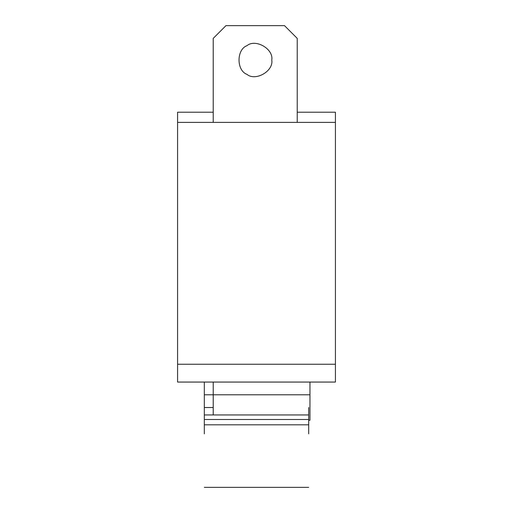 <?xml version="1.0" encoding="UTF-8"?>
<svg xmlns="http://www.w3.org/2000/svg" width="513" height="513" viewBox="0 0 513 513"><rect width="100%" height="100%" fill="white"/><g stroke="black" fill="none" stroke-linecap="round" stroke-linejoin="round"><path stroke-width="0.77" d="M177.581 364.243L335.419 364.243L335.419 382.063L177.581 382.063L177.581 112.206L213.222 112.206M335.419 364.243L335.419 122.389L177.581 122.389M335.419 122.389L335.419 112.206L297.232 112.206M213.222 407.521L204.309 407.521L204.309 382.063M308.691 407.521L308.691 419.499L204.309 419.499L204.309 407.521M308.691 419.499L308.691 424.815L204.309 424.815L204.309 419.499M204.309 424.815L204.309 433.838M308.691 424.815L308.691 433.838M297.232 122.389L297.232 38.379L284.503 25.65L225.951 25.65L213.222 38.379L213.222 122.389M271.775 60.021C273.762 48.972 255.525 38.443 246.952 45.689C236.397 49.492 236.397 70.55 246.952 74.347C255.525 81.593 273.762 71.063 271.775 60.021M309.961 382.063L309.961 420.25L309.961 394.792L213.222 394.792L213.222 414.953M213.222 382.063L213.222 394.792L204.309 394.792M308.691 414.953L204.309 414.953M204.309 487.35L308.691 487.35M308.691 420.25L309.961 420.25"/></g></svg>
